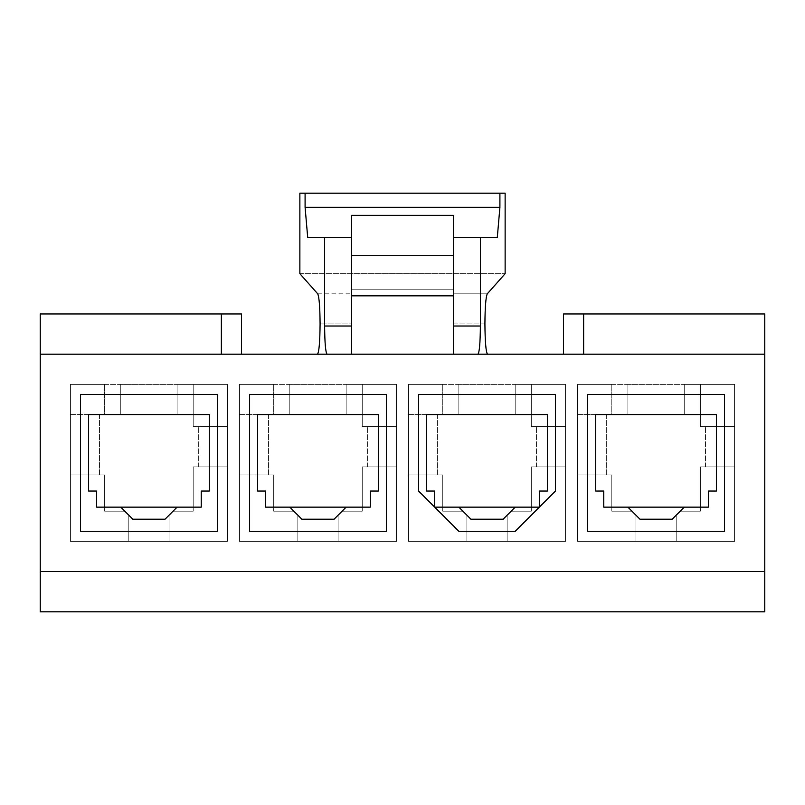 <?xml version="1.0" encoding="UTF-8"?>
<svg xmlns="http://www.w3.org/2000/svg" width="805" height="805" viewBox="0 0 805 805"><rect width="100%" height="100%" fill="white"/><g stroke="black" fill="none" stroke-linecap="round" stroke-linejoin="round"><path stroke-width="0.6" stroke-dasharray="4.03 3.02" d="M484.912 323.942L453.547 323.942L453.547 293.825L487.277 293.825L453.547 293.825L453.547 289.8L351.453 289.8L351.453 323.942L320.088 323.942L351.453 323.942L351.453 354.2L317.462 354.2L351.453 354.2L351.453 215.338L453.547 215.338L351.453 215.338L351.453 237.475L307.701 237.475L351.453 237.475L351.453 289.8L453.547 289.8L453.547 326.025L453.547 289.8L453.547 295.838L351.453 295.838L453.547 295.838L453.547 354.2L453.547 323.942L484.912 323.942M317.723 293.825L351.453 293.825L317.723 293.825M241.5 354.2L563.5 354.2L563.5 313.95L764.75 313.95L764.75 611.8L40.25 611.8L40.25 313.95L241.5 313.95L241.5 354.2L40.25 354.2L241.5 354.2L241.5 313.95L40.25 313.95L40.25 611.8L764.75 611.8L764.75 313.95L563.5 313.95L563.5 354.2L241.5 354.2M565.513 384.388L408.538 384.388L408.538 541.363L565.513 541.363L565.513 384.388L565.513 466.9L536.422 466.9L536.422 426.65L565.513 426.65L531.3 426.65L531.3 384.388L565.513 384.388L565.513 541.363L466.9 541.363L466.9 515.2L470.925 519.225L503.125 519.225L507.15 515.2L507.15 541.363L507.15 515.2L511.175 511.175L531.3 511.175L531.3 466.9L565.513 466.9L565.513 541.363L408.538 541.363L408.538 414.575L437.628 414.575L437.628 474.95L408.538 474.95L442.75 474.95L442.75 511.175L462.875 511.175L466.9 515.2L466.9 541.363L408.538 541.363L408.538 384.388L408.538 541.363L565.513 541.363L565.513 384.388L515.2 384.388L515.2 414.575L458.85 414.575L458.85 384.388L515.2 384.388L408.538 384.388L565.513 384.388M227.413 384.388L70.438 384.388L70.438 541.363L227.413 541.363L227.413 384.388L227.413 466.9L198.322 466.9L198.322 426.65L227.413 426.65L193.2 426.65L193.2 384.388L227.413 384.388L227.413 541.363L128.8 541.363L128.8 515.2L132.825 519.225L165.025 519.225L169.05 515.2L169.05 541.363L169.05 515.2L173.075 511.175L193.2 511.175L193.2 466.9L227.413 466.9L227.413 541.363L70.438 541.363L70.438 414.575L99.528 414.575L99.528 474.95L70.438 474.95L104.65 474.95L104.65 511.175L124.775 511.175L128.8 515.2L128.8 541.363L70.438 541.363L70.438 384.388L70.438 541.363L227.413 541.363L227.413 384.388L177.1 384.388L177.1 414.575L120.75 414.575L120.75 384.388L177.1 384.388L70.438 384.388L227.413 384.388M396.463 384.388L239.488 384.388L239.488 541.363L396.463 541.363L396.463 384.388L396.463 466.9L367.372 466.9L367.372 426.65L396.463 426.65L362.25 426.65L362.25 384.388L396.463 384.388L396.463 541.363L297.85 541.363L297.85 515.2L301.875 519.225L334.075 519.225L338.1 515.2L338.1 541.363L338.1 515.2L342.125 511.175L362.25 511.175L362.25 466.9L396.463 466.9L396.463 541.363L239.488 541.363L239.488 414.575L268.578 414.575L268.578 474.95L239.488 474.95L273.7 474.95L273.7 511.175L293.825 511.175L297.85 515.2L297.85 541.363L239.488 541.363L239.488 384.388L239.488 541.363L396.463 541.363L396.463 384.388L346.15 384.388L346.15 414.575L289.8 414.575L289.8 384.388L346.15 384.388L239.488 384.388L396.463 384.388M734.563 384.388L577.588 384.388L577.588 541.363L734.563 541.363L734.563 384.388L734.563 466.9L705.472 466.9L705.472 426.65L734.563 426.65L700.35 426.65L700.35 384.388L734.563 384.388L734.563 541.363L635.95 541.363L635.95 515.2L639.975 519.225L672.175 519.225L676.2 515.2L676.2 541.363L676.2 515.2L680.225 511.175L700.35 511.175L700.35 466.9L734.563 466.9L734.563 541.363L577.588 541.363L577.588 414.575L606.678 414.575L606.678 474.95L577.588 474.95L611.8 474.95L611.8 511.175L631.925 511.175L635.95 515.2L635.95 541.363L577.588 541.363L577.588 384.388L577.588 541.363L734.563 541.363L734.563 384.388L684.25 384.388L684.25 414.575L627.9 414.575L627.9 384.388L684.25 384.388L577.588 384.388L734.563 384.388M583.625 354.2L764.75 354.2L583.625 354.2M684.25 507.15L708.4 507.15L708.4 491.05L716.45 491.05L716.45 414.575L595.7 414.575L595.7 491.05L603.75 491.05L603.75 507.15L627.9 507.15L603.75 507.15L603.75 491.05L595.7 491.05L595.7 414.575L716.45 414.575L716.45 491.05L708.4 491.05L708.4 507.15L684.25 507.15L672.175 519.225L639.975 519.225L627.9 507.15L631.925 511.175L611.8 511.175L631.925 511.175L611.8 511.175L611.8 474.95L611.8 511.175L611.8 474.95L577.588 474.95L611.8 474.95L606.678 474.95L606.678 414.575L577.588 414.575L577.588 384.388L611.8 384.388L611.8 414.575L577.588 414.575L611.8 414.575L611.8 384.388L611.8 414.575L606.678 414.575L611.8 414.575L611.8 384.388L627.9 384.388L627.9 414.575L627.9 384.388L627.9 414.575L684.25 414.575L627.9 414.575L684.25 414.575L684.25 384.388L684.25 414.575L684.25 384.388L700.35 384.388L700.35 426.65L700.35 384.388L700.35 426.65L734.563 426.65L700.35 426.65L705.472 426.65L705.472 466.9L734.563 466.9L700.35 466.9L705.472 466.9L700.35 466.9L700.35 511.175L700.35 466.9L700.35 511.175L680.225 511.175L700.35 511.175L680.225 511.175L684.25 507.15L627.9 507.15L684.25 507.15M515.2 507.15L539.35 507.15L539.35 491.05L547.4 491.05L547.4 414.575L426.65 414.575L426.65 491.05L434.7 491.05L434.7 507.15L458.85 507.15L434.7 507.15L434.7 491.05L426.65 491.05L426.65 414.575L547.4 414.575L547.4 491.05L539.35 491.05L539.35 507.15L515.2 507.15L503.125 519.225L470.925 519.225L458.85 507.15L462.875 511.175L442.75 511.175L462.875 511.175L442.75 511.175L442.75 474.95L442.75 511.175L442.75 474.95L408.538 474.95L442.75 474.95L437.628 474.95L437.628 414.575L408.538 414.575L408.538 384.388L442.75 384.388L442.75 414.575L408.538 414.575L442.75 414.575L442.75 384.388L442.75 414.575L437.628 414.575L442.75 414.575L442.75 384.388L458.85 384.388L458.85 414.575L458.85 384.388L458.85 414.575L515.2 414.575L458.85 414.575L515.2 414.575L515.2 384.388L515.2 414.575L515.2 384.388L531.3 384.388L531.3 426.65L531.3 384.388L531.3 426.65L565.513 426.65L531.3 426.65L536.422 426.65L536.422 466.9L565.513 466.9L531.3 466.9L536.422 466.9L531.3 466.9L531.3 511.175L531.3 466.9L531.3 511.175L511.175 511.175L531.3 511.175L511.175 511.175L515.2 507.15L458.85 507.15L515.2 507.15M346.15 507.15L370.3 507.15L370.3 491.05L378.35 491.05L378.35 414.575L257.6 414.575L257.6 491.05L265.65 491.05L265.65 507.15L289.8 507.15L265.65 507.15L265.65 491.05L257.6 491.05L257.6 414.575L378.35 414.575L378.35 491.05L370.3 491.05L370.3 507.15L346.15 507.15L334.075 519.225L301.875 519.225L289.8 507.15L293.825 511.175L273.7 511.175L293.825 511.175L273.7 511.175L273.7 474.95L273.7 511.175L273.7 474.95L239.488 474.95L273.7 474.95L268.578 474.95L268.578 414.575L239.488 414.575L239.488 384.388L273.7 384.388L273.7 414.575L239.488 414.575L273.7 414.575L273.7 384.388L273.7 414.575L268.578 414.575L273.7 414.575L273.7 384.388L289.8 384.388L289.8 414.575L289.8 384.388L289.8 414.575L346.15 414.575L289.8 414.575L346.15 414.575L346.15 384.388L346.15 414.575L346.15 384.388L362.25 384.388L362.25 426.65L362.25 384.388L362.25 426.65L396.463 426.65L362.25 426.65L367.372 426.65L367.372 466.9L396.463 466.9L362.25 466.9L367.372 466.9L362.25 466.9L362.25 511.175L362.25 466.9L362.25 511.175L342.125 511.175L362.25 511.175L342.125 511.175L346.15 507.15L289.8 507.15L346.15 507.15M177.1 507.15L201.25 507.15L201.25 491.05L209.3 491.05L209.3 414.575L88.55 414.575L88.55 491.05L96.6 491.05L96.6 507.15L120.75 507.15L96.6 507.15L96.6 491.05L88.55 491.05L88.55 414.575L209.3 414.575L209.3 491.05L201.25 491.05L201.25 507.15L177.1 507.15L165.025 519.225L132.825 519.225L120.75 507.15L124.775 511.175L104.65 511.175L124.775 511.175L104.65 511.175L104.65 474.95L104.65 511.175L104.65 474.95L70.438 474.95L104.65 474.95L99.528 474.95L99.528 414.575L70.438 414.575L70.438 384.388L104.65 384.388L104.65 414.575L70.438 414.575L104.65 414.575L104.65 384.388L104.65 414.575L99.528 414.575L104.65 414.575L104.65 384.388L120.75 384.388L120.75 414.575L120.75 384.388L120.75 414.575L177.1 414.575L120.75 414.575L177.1 414.575L177.1 384.388L177.1 414.575L177.1 384.388L193.2 384.388L193.2 426.65L193.2 384.388L193.2 426.65L227.413 426.65L193.2 426.65L198.322 426.65L198.322 466.9L227.413 466.9L193.2 466.9L198.322 466.9L193.2 466.9L193.2 511.175L193.2 466.9L193.2 511.175L173.075 511.175L193.2 511.175L173.075 511.175L177.1 507.15L120.75 507.15L177.1 507.15M299.863 273.7L505.138 273.7L299.863 273.7M487.538 354.2L351.453 354.2L487.538 354.2L453.547 354.2L453.547 237.475L453.547 354.2L453.547 326.025L453.547 354.2L487.538 354.2M351.453 326.025L351.453 289.8L351.453 354.2L317.462 354.2L351.453 354.2L351.453 289.8L351.453 326.025M40.25 571.55L764.75 571.55L40.25 571.55M587.65 531.3L587.65 394.45L724.5 394.45L724.5 531.3L587.65 531.3L724.5 531.3L724.5 394.45L587.65 394.45L587.65 531.3M555.45 394.45L555.45 491.05L515.2 531.3L458.85 531.3L418.6 491.05L418.6 394.45L555.45 394.45L418.6 394.45L418.6 491.05L458.85 531.3L515.2 531.3L555.45 491.05L555.45 394.45M249.55 531.3L249.55 394.45L386.4 394.45L386.4 531.3L249.55 531.3L386.4 531.3L386.4 394.45L249.55 394.45L249.55 531.3M80.5 531.3L80.5 394.45L217.35 394.45L217.35 531.3L80.5 531.3L217.35 531.3L217.35 394.45L80.5 394.45L80.5 531.3M453.547 215.338L453.547 237.475L497.299 237.475L453.547 237.475L453.547 215.338M505.138 193.2L299.863 193.2L505.138 193.2M453.547 289.8L351.453 289.8L453.547 289.8M169.05 541.363L169.05 515.2L169.05 541.363M128.8 541.363L128.8 515.2L128.8 541.363M338.1 541.363L338.1 515.2L338.1 541.363M297.85 541.363L297.85 515.2L297.85 541.363M507.15 541.363L507.15 515.2L507.15 541.363M466.9 541.363L466.9 515.2L466.9 541.363M676.2 541.363L676.2 515.2L676.2 541.363M635.95 541.363L635.95 515.2L635.95 541.363"/><path stroke-width="1.21" d="M487.277 293.825C485.838 296.975 485.043 307.017 484.912 323.942C485.083 342.185 485.958 352.278 487.538 354.2C485.958 352.278 485.083 342.185 484.912 323.942C485.043 307.017 485.838 296.975 487.277 293.825L505.138 273.7L487.277 293.825M320.088 323.942C319.957 307.017 319.162 296.975 317.723 293.825L299.863 273.7L299.863 193.2L305.095 193.2L305.095 207.288L307.701 237.475L305.095 207.288L499.905 207.288L305.095 207.288L305.095 193.2L499.905 193.2L299.863 193.2L299.863 273.7L317.723 293.825C319.162 296.975 319.957 307.017 320.088 323.942C319.917 342.185 319.042 352.278 317.462 354.2C319.042 352.278 319.917 342.185 320.088 323.942M458.85 531.3L515.2 531.3L539.35 507.15L515.2 507.15L503.125 519.225L470.925 519.225L458.85 507.15L434.7 507.15L458.85 531.3L434.7 507.15L434.7 491.05L426.65 491.05L426.65 414.575L547.4 414.575L547.4 491.05L539.35 491.05L539.35 507.15L555.45 491.05L555.45 394.45L418.6 394.45L418.6 491.05L434.7 507.15L539.35 507.15L539.35 491.05L547.4 491.05L547.4 414.575L426.65 414.575L426.65 491.05L434.7 491.05L434.7 507.15L418.6 491.05L418.6 394.45L555.45 394.45L555.45 491.05L515.2 531.3L458.85 531.3M563.5 313.95L764.75 313.95L583.625 313.95L583.625 354.2L583.625 313.95L563.5 313.95L563.5 354.2L563.5 313.95M40.25 313.95L241.5 313.95L241.5 354.2L241.5 313.95L40.25 313.95L40.25 571.55L764.75 571.55L40.25 571.55L40.25 611.8L764.75 611.8L40.25 611.8L40.25 354.2L453.547 354.2L453.547 295.838L351.453 295.838L351.453 354.2L40.25 354.2L40.25 313.95M764.75 354.2L764.75 313.95L764.75 354.2L351.453 354.2L351.453 295.838L453.547 295.838L453.547 215.338L351.453 215.338L351.453 255.588L453.547 255.588L351.453 255.588L351.453 295.838L351.453 215.338L453.547 215.338L453.547 354.2L764.75 354.2L764.75 571.55L764.75 354.2M221.375 354.2L221.375 313.95L221.375 354.2M627.9 507.15L684.25 507.15L672.175 519.225L639.975 519.225L627.9 507.15L603.75 507.15L603.75 491.05L595.7 491.05L595.7 414.575L716.45 414.575L716.45 491.05L708.4 491.05L708.4 507.15L684.25 507.15L708.4 507.15L708.4 491.05L716.45 491.05L716.45 414.575L595.7 414.575L595.7 491.05L603.75 491.05L603.75 507.15L627.9 507.15L639.975 519.225L672.175 519.225L684.25 507.15L627.9 507.15M587.65 394.45L587.65 531.3L724.5 531.3L724.5 394.45L587.65 394.45L724.5 394.45L724.5 531.3L587.65 531.3L587.65 394.45M289.8 507.15L346.15 507.15L334.075 519.225L301.875 519.225L289.8 507.15L265.65 507.15L265.65 491.05L257.6 491.05L257.6 414.575L378.35 414.575L378.35 491.05L370.3 491.05L370.3 507.15L346.15 507.15L370.3 507.15L370.3 491.05L378.35 491.05L378.35 414.575L257.6 414.575L257.6 491.05L265.65 491.05L265.65 507.15L289.8 507.15L301.875 519.225L334.075 519.225L346.15 507.15L289.8 507.15M249.55 394.45L249.55 531.3L386.4 531.3L386.4 394.45L249.55 394.45L386.4 394.45L386.4 531.3L249.55 531.3L249.55 394.45M120.75 507.15L177.1 507.15L165.025 519.225L132.825 519.225L120.75 507.15L96.6 507.15L96.6 491.05L88.55 491.05L88.55 414.575L209.3 414.575L209.3 491.05L201.25 491.05L201.25 507.15L177.1 507.15L201.25 507.15L201.25 491.05L209.3 491.05L209.3 414.575L88.55 414.575L88.55 491.05L96.6 491.05L96.6 507.15L120.75 507.15L132.825 519.225L165.025 519.225L177.1 507.15L120.75 507.15M80.5 394.45L80.5 531.3L217.35 531.3L217.35 394.45L80.5 394.45L217.35 394.45L217.35 531.3L80.5 531.3L80.5 394.45M324.616 237.475L324.616 326.025L351.453 326.025L324.616 326.025L324.616 237.475L307.701 237.475L351.453 237.475L324.616 237.475M453.547 326.025L480.384 326.025L480.384 237.475L453.547 237.475L480.384 237.475L480.384 326.025C480.233 343.021 479.418 352.409 477.949 354.2C479.418 352.409 480.233 343.021 480.384 326.025L453.547 326.025M764.75 611.8L764.75 571.55L764.75 611.8M497.299 237.475L499.905 207.288L499.905 193.2L505.138 193.2L505.138 273.7L505.138 193.2L499.905 193.2L499.905 207.288L497.299 237.475L480.384 237.475L497.299 237.475M327.051 354.2C325.582 352.409 324.767 343.021 324.616 326.025C324.767 343.021 325.582 352.409 327.051 354.2M503.125 519.225L515.2 507.15L458.85 507.15L470.925 519.225L503.125 519.225"/></g></svg>

